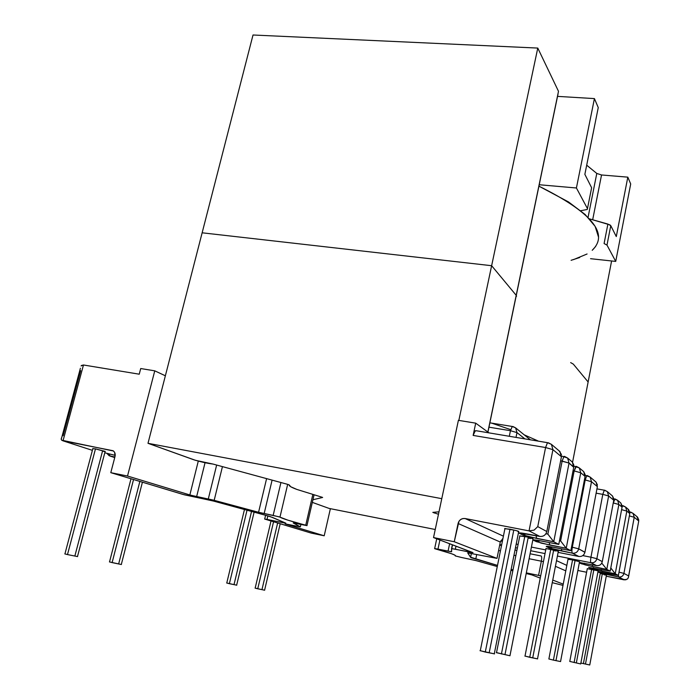 <?xml version="1.0" encoding="UTF-8"?>
<svg xmlns="http://www.w3.org/2000/svg" width="700" height="700" viewBox="0 0 700 700"><rect width="100%" height="100%" fill="white"/><g stroke="black" fill="none" stroke-linecap="round" stroke-linejoin="round"><path stroke-width="1.05" d="M277.646 522.97L261.984 589.549M264.67 590.231L255.071 588.105L257.74 588.788L273.56 521.736L257.74 588.788L264.591 590.188L280.192 523.74M251.545 511.42L234.036 584.517M236.749 585.218L226.678 582.986L229.373 583.686L247.03 510.195L229.373 583.686L236.652 585.165L254.118 512.129M602.192 574.411L585.506 663.898M600.25 573.457L606.489 575.006L600.25 573.457L583.406 663.653L600.25 573.457M580.878 663.049L589.767 664.991L580.878 663.049M593.74 570.273L576.363 662.821M591.657 569.249L587.291 568.671L598.141 570.859L591.657 569.249L574.105 662.55L591.657 569.249M569.782 661.43L580.72 663.95L569.782 661.43M574.962 561.059L556.01 660.415M567.954 559.178L572.565 559.886L553.403 660.109L548.817 658.954L553.403 660.109L572.565 559.886L567.989 559.317M104.265 451.483L102.506 451.168L74.891 555.905M92.75 448.639L95.48 448.875L67.489 554.575L64.803 553.892L67.489 554.575L95.48 448.875L92.837 448.674M139.86 481.425L118.694 563.78M109.428 561.864L112.114 562.599L133.543 479.526L112.114 562.599L121.406 564.524L109.462 561.934M513.608 530.968L489.23 652.531M480.279 650.659L485.284 652.059L509.994 529.2L504.858 528.736M530.512 538.501L528.08 538.064L505.024 654.395M524.773 536.445L519.785 535.972L527.476 537.014L533.05 538.799C533.601 538.501 530.845 537.714 524.773 536.445L501.419 653.966L524.773 536.445M496.51 652.61L510.002 655.76L496.291 652.645M555.826 550.979L553.56 550.567L532.761 657.668M525 656.04L529.725 657.309L550.769 549.194L545.956 548.651M455.245 555.905L454.886 555.144L451.474 553.709L435.627 548.957C450.161 552.956 456.706 555.275 455.245 555.905L461.405 557.454L455.245 555.905M625.923 579.836L606.253 576.222L624.242 579.863L627.358 579.093L628.329 577.736L628.696 575.977L623.936 573.396L634.226 517.265L638.733 521.01L628.696 575.977L623.936 573.396C623.166 576.065 621.407 577.264 618.651 576.984L603.024 573.694L597.923 571.935L618.651 576.984L624.242 579.863L618.651 576.984C621.407 577.264 623.166 576.065 623.936 573.396L619.01 572.154L623.936 573.396L634.226 517.265L638.733 521.01L628.303 577.789M618.485 575.391L598.001 571.55L618.406 575.435L615.239 573.79L626.815 511.096L629.79 513.572L618.406 575.435L615.239 573.79L594.484 569.468L588.63 567.359L610.199 571.156L606.795 569.389L585.322 564.926L579.337 562.791L581.219 563.719L584.465 563.211L581.219 563.719L592.55 566.536L592.165 564.725L592.55 566.536L606.795 569.389L618.861 504.481L622.064 507.141L610.199 571.156L606.795 569.389L601.773 563.106L606.795 569.389L618.861 504.481L613.296 502.95L615.011 498.916L613.296 502.95L618.861 504.481L617.61 500.299L615.011 498.916L617.61 500.299L618.861 504.481L622.064 507.141L610.234 570.929M630.604 512.041L633.036 513.345L634.226 517.265L629.361 515.918L634.226 517.265L633.036 513.345L630.604 512.041L629.869 512.881L630.604 512.041M604.634 490.175L607.337 491.61L604.634 490.175M623.079 505.706L625.59 507.045L623.079 505.706M501.646 544.915L499.817 544.521L501.646 544.915M499.704 545.081L501.498 545.65L499.704 545.081M515.034 549.946L516.88 550.532L515.034 549.946M530.093 553.77L541.196 555.992C541.791 556.579 541.844 558.311 541.345 561.199L529.113 558.731L541.345 561.199L538.571 575.391L540.68 575.846L538.571 575.391L541.345 561.199C541.844 558.311 541.791 556.579 541.196 555.992L530.093 553.77M556.517 560.648L566.825 565.399L556.517 560.648M577.876 570.483L586.617 572.25L577.876 570.483M596.505 565.591L579.399 562.476L596.505 565.591L590.957 562.739L557.401 556.054L590.957 562.739C590.433 562.135 590.433 560.289 590.949 557.209L602.796 494.358L596.129 493.168L602.796 494.358L590.949 557.209L582.785 555.599L590.949 557.209C590.433 560.289 590.433 562.135 590.957 562.739C594.029 563.036 595.997 561.689 596.864 558.705L608.633 495.976L613.76 500.238L602.289 561.645L596.864 558.705L590.949 557.209L596.864 558.705L608.633 495.976L602.796 494.358L604.301 490.192L602.796 494.358L608.633 495.976L607.337 491.61L608.633 495.976L613.76 500.238L602.289 561.645L596.864 558.705C595.997 561.689 594.029 563.036 590.957 562.739L596.505 565.591C599.515 565.889 601.44 564.567 602.289 561.645C601.44 564.567 599.515 565.889 596.505 565.591L596.628 565.617M545.029 553.586L530.688 550.734L545.029 553.586M517.37 548.082L515.48 547.706L517.37 548.082M605.622 575.024L604.126 574.788M572.565 559.886L579.582 561.767L572.565 559.886M436.73 538.79L434.665 548.555L435.627 548.957L434.595 548.634L451.369 551.758L451.815 548.608L473.016 552.641L433.527 537.574L454.256 541.747L497 558.381L467.696 552.869L470.645 557.428L471.537 557.821L497.508 565.399L470.619 557.218L471.398 553.429L470.619 557.218L467.696 552.869L497 558.381L454.256 541.747L458.99 521.246L460.661 519.523L462.814 518.569L465.133 518.534L503.405 536.174L465.133 518.534L529.043 530.889L465.133 518.534C461.536 518.219 459.183 519.872 458.071 523.477L500.299 542.054L497 558.381M511.157 569.354L513.021 569.887L511.157 569.354M526.321 572.871L538.571 575.391L526.321 572.871M552.755 580.072L563.229 584.15L552.755 580.072M562.992 585.384L552.256 582.663L562.992 585.384M540.242 578.095L531.755 574.875L526.19 573.536L531.755 574.875L540.242 578.095M512.846 570.771L510.956 570.343L512.846 570.771M497.271 566.554L475.282 560.394L461.405 557.454L476.306 560.665L497.271 566.554M476.7 554.505L475.764 559.09L476.7 554.505M512.872 426.484L515.602 427.866L516.985 432.609L524.755 438.76L516.985 432.609L510.449 430.701L488.968 427.184L510.449 430.701L509.329 436.205L510.449 430.701L512.278 426.475L510.449 430.701L516.985 432.609L515.602 427.866L512.278 426.475L489.869 422.835M491.601 423.115L510.694 429.651M285.793 523.136L272.309 517.352L264.863 515.051L213.798 501.13L183.102 494.463L110.793 472.666L115.019 456.514C115.561 453.924 114.905 451.999 113.059 450.73L63.009 440.834L92.391 450.345L63.009 440.834L83.475 364.989L139.239 374.194L140.718 368.541L154.761 370.834L127.523 476.026L191.117 495.32L212.888 500.001L259.77 512.593L279.265 516.863L287.919 520.17L307.002 525.63L293.239 522.961L300.317 526.837L285.084 523.871L324.205 535.789L311.194 533.085L264.609 519.015L285.819 523.189L270.069 516.512L212.52 500.798L184.362 494.812L110.793 472.666L127.523 476.026L110.793 472.666L115.019 456.514L114.66 452.463L113.47 451.01L61.652 440.178L63.009 440.834L83.475 364.989L139.239 374.194L140.718 368.541L154.761 370.834L165.366 375.786L154.761 370.834L127.523 476.026L189.849 494.961L198.284 461.099L189.849 494.961L196.648 496.589L205.048 462.718L196.648 496.589L214.174 500.334L258.571 512.278L266.595 478.625L258.571 512.278L273.158 515.419L280.928 482.528L273.158 515.419L279.974 517.116L287.674 484.365L279.974 517.116C282.012 518.508 290.605 521.194 305.743 525.184L293.204 522.961L300.291 526.837L285.477 524.02L324.205 535.789L311.194 533.085L265.037 519.164L267.024 519.4L267.864 515.865L267.024 519.4L283.369 522.769L283.509 522.156L283.369 522.769L285.749 523.189M104.799 452.795L115.211 455.367L104.799 452.795M106.741 453.224L109.147 455.718L114.888 457.021L110.224 456.111L114.739 457.573L109.147 455.718L107.31 453.355M105.236 451.57L95.48 448.875L105.263 451.421M80.675 370.668L63.096 435.759M500.623 540.986L502.364 541.336L500.623 540.986M516.206 544.075L518.096 544.451L516.206 544.075M531.414 547.085L545.746 549.92L531.414 547.085M597.327 486.859L584.938 552.23L597.371 486.614L591.5 481.722L578.707 548.844L584.938 552.23C584.019 555.354 581.954 556.762 578.76 556.465L558.119 552.37L578.76 556.465L572.39 553.184L553.761 549.308L546.403 546.586L550.734 546.77L570.85 550.673L566.221 548.266L541.345 543.156L533.496 540.242L537.889 540.365L558.784 544.39L553.744 541.765L527.835 536.471L522.532 534.844L519.207 532.945L539.77 536.401L529.043 530.889L545.58 447.527L473.139 435.426L475.702 423.159L488.968 432.845L475.702 423.159L458.395 420.332L433.527 537.574L454.256 541.747L458.071 523.477L500.299 542.054L502.985 538.274L500.299 542.054M545.895 548.485L558.442 551.276L550.769 549.194L529.725 657.309L537.626 658.901L524.878 656.084M504.683 528.5L515.489 530.416L518.796 531.44L518.009 531.668M546.761 531.746L546.805 531.536C545.738 535.106 543.392 536.725 539.77 536.401C543.392 536.725 545.738 535.106 546.805 531.536L537.758 526.619L546.805 531.536L561.444 456.733L552.93 449.654L537.758 526.619L534.109 530.119L529.043 530.889L539.77 536.401L528.106 534.135C521.246 532.858 518.359 532.586 519.444 533.321L522.532 534.844L526.899 533.907L522.532 534.844L536.646 538.431L536.025 535.675L536.646 538.431L553.744 541.765L547.864 534.117L562.135 461.081L563.938 456.418L564.48 456.383L563.938 456.418L562.135 461.081L569.048 463.059L560.639 460.827L562.135 461.081L547.864 534.117L553.744 541.765L569.048 463.059L567.586 458.019L564.48 456.383L567.586 458.019L569.048 463.059L573.773 466.988L572.329 462.026L571.471 461.3L572.329 462.026L573.711 467.311L569.048 463.059L553.744 541.765L558.784 544.39L573.773 466.988L558.784 544.39L541.957 541.1C535.36 539.858 532.543 539.569 533.496 540.242L536.331 541.634L549.78 545.038L566.221 548.266L570.85 550.673L585.086 476.394L580.746 472.78L566.221 548.266L580.746 472.78L585.086 476.394L570.85 550.673L554.654 547.488C548.301 546.28 545.554 545.983 546.403 546.586L549.01 547.872L572.39 553.184L578.9 556.491M475.248 430.736L473.139 435.426L545.58 447.527L529.043 530.889L534.109 530.119L537.758 526.619L552.93 449.654L545.58 447.527L547.488 442.68L476.035 430.701L474.504 431.594L473.139 435.426L475.702 423.159L458.395 420.332L433.527 537.574L472.841 552.641L469.14 552.02L469.315 551.163L469.14 552.02L455.341 549.211L455.989 546.105L455.341 549.211L451.552 548.625L451.623 551.749L437.981 549.124L439.906 539.997L437.981 549.124L434.665 548.555M516.031 437.316L516.985 432.609L516.031 437.316M576.415 187.985L594.423 98.595L598.255 107.59L584.859 174.352L591.622 187.74L587.466 208.626L576.415 187.985L587.466 208.626L587.309 209.449L580.773 210.718L587.309 209.449L591.622 187.74L591.456 188.606L591.622 187.74L584.859 174.352L598.255 107.59L594.423 98.595L576.415 187.985L539.219 184.739L576.415 187.985M589.496 218.864L609.796 224.822L610.776 225.662L616.289 236.574L627.812 177.153L630.7 183.951L615.729 261.415L590.555 258.694L615.729 261.415L606.988 245.096L615.729 261.415L630.7 183.951L627.812 177.153L616.289 236.574L610.776 225.662L607.898 224.079L604.091 243.547L606.988 245.096L610.776 225.662L606.988 245.096L604.091 243.547L607.898 224.079L589.496 218.864M579.696 257.521L571.104 260.304M312.812 494.585L305.743 525.184L312.812 494.585M557.541 96.373L594.423 98.595L557.541 96.373M596.785 173.442L588.061 217.332L596.785 173.442L601.536 174.974L627.812 177.153L601.536 174.974L592.673 219.765L601.536 174.974L596.785 173.442L586.696 165.191L596.785 173.442M449.636 543.69L448.061 551.18L449.636 543.69M584.911 552.361L578.707 548.844L591.5 481.722L590.126 477.067L587.247 475.545L590.126 477.067L591.5 481.722L597.371 486.614L596.024 482.055L597.371 486.614M576.459 466.463L579.329 467.941L580.746 472.78L574.157 470.916L560.613 540.942L559.501 540.733L560.613 540.942L566.221 548.266L560.613 540.942L574.157 470.916L580.746 472.78L579.329 467.941L576.345 466.366L574.157 470.916L575.864 466.392L576.459 466.463M548.301 442.759L551.407 444.342L548.301 442.759M216.65 465.054L208.303 498.96L216.65 465.054M272.099 480.121L264.154 513.581L272.099 480.121M222.442 466.629L214.174 500.334L222.442 466.629M452.366 544.731L451.552 548.625M585.2 479.955L572.32 547.216L571.541 547.067L578.707 548.844C577.762 552.046 575.654 553.49 572.39 553.184C575.654 553.49 577.762 552.046 578.707 548.844L572.32 547.216C571.76 550.524 571.786 552.519 572.39 553.184C571.786 552.519 571.76 550.524 572.32 547.216L585.2 479.955L591.5 481.722L585.2 479.955L586.836 475.562L585.2 479.955L584.43 479.824L585.2 479.955M573.046 470.724L574.157 470.916L573.046 470.724M547.864 534.117L545.913 533.741L547.864 534.117M595.236 481.381L596.024 482.055L595.236 481.381M578.76 556.465C581.954 556.762 584.019 555.354 584.938 552.23M561.347 548.8L561.855 551.101L561.347 548.8M552.86 547.146L549.01 547.872L552.86 547.146M585.025 476.683L583.686 471.625L585.086 476.394M582.864 470.925L583.686 471.625L582.864 470.925M549.22 542.517L549.78 545.038L549.22 542.517M540.426 540.811L536.331 541.634L540.426 540.811M561.374 457.109L559.956 451.561L551.407 444.342L547.488 442.68L545.58 447.527L552.93 449.654L551.407 444.342L552.93 449.654L561.444 456.733L546.805 531.536M561.47 454.554L559.064 450.809L559.956 451.561L561.444 456.733M518.674 531.702C519.339 531.379 516.442 530.548 509.994 529.2L485.284 652.059L494.279 653.809L518.674 531.702M494.532 653.905L480.008 650.685M110.224 456.111L108.57 453.644L110.224 456.111M61.705 437.43L61.197 438.988M91.683 450.109L92.391 450.354L91.683 450.109M80.395 368.279L61.233 439.381L61.652 440.178M81.48 365.488L83.475 364.989L81.078 365.925M67.489 554.575L77.595 556.596L67.489 554.575M565.784 570.85L555.424 566.3L565.784 570.85M515.839 555.747L513.984 555.179L515.839 555.747M500.421 550.97L498.619 550.41L500.421 550.97M330.382 508.681L324.205 535.789L330.382 508.681M300.904 524.457L300.361 526.794L300.904 524.457M543.454 561.654L541.345 561.199L543.454 561.654M613.725 500.439L612.483 495.968L611.739 495.338L612.483 495.968L613.725 500.439M622.029 507.325L620.821 503.011L620.095 502.399L620.821 503.011L622.029 507.325M610.286 571.104L588.63 567.359L590.564 568.312L593.635 567.858L590.564 568.312L601.449 571.016L601.108 569.336L601.449 571.016L615.239 573.79L610.794 567.945L615.239 573.79L626.815 511.096L621.6 509.653L626.815 511.096L625.59 507.045L626.815 511.096L629.79 513.572L618.441 575.225M636.886 516.591L638.733 521.01L636.886 516.591M618.354 575.426L618.651 576.984L618.354 575.426M609.446 573.633L609.761 575.19L609.446 573.633M602.192 572.189L599.27 572.6L602.192 572.189M622.072 507.15L622.825 505.706L622.072 507.15M629.764 513.739L627.883 508.988L629.764 513.739M553.403 660.109L560.613 661.57L553.403 660.109M530.18 439.652L529.121 438.734L530.18 439.652M595.674 246.444L592.209 250.303C609.403 233.686 591.64 212.31 538.93 186.165L568.531 201.95L585.13 214.489L595.14 226.389L598.544 237.16M524.317 434.875L538.055 440.956L524.317 434.875M587.081 253.986L573.466 259.639M491.636 265.711L516.206 295.312L558.495 91.306L537.775 48.072L491.636 265.711L537.775 48.072L253.015 35L202.143 232.803L253.015 35L537.775 48.072L558.495 91.306L516.206 295.312L491.636 265.711L202.143 232.803L491.636 265.711L458.85 420.411L491.636 265.711L202.143 232.803L147.998 443.31L202.143 232.803L491.636 265.711L516.206 295.312L515.97 296.922L516.206 295.312L491.636 265.711M588.131 381.981L573.309 364.114L588.131 381.981L611.599 260.969L588.131 381.981L573.309 364.114L588.131 381.981L572.565 462.271L588.131 381.981M570.649 362.6L573.309 364.114L570.649 362.6M558.049 93.879L516.285 295.409M516.548 296.24L516.206 295.312L516.548 296.24M322.315 497.315L296.87 489.431L290.719 486.736L289.293 484.995C288.689 485.835 291.209 487.314 296.87 489.431L322.315 497.315M193.559 459.69L147.998 443.31L441.779 498.671L147.998 443.31L195.414 460.294L213.001 464.056L287.166 484.216L213.001 464.056C207.2 463.347 200.716 461.895 193.559 459.69M329.149 508.436L312.314 502.381L329.149 508.436L435.243 529.497L329.149 508.436M487.865 432.031L516.206 295.312L487.865 432.031M438.996 511.814L432.819 512.374L438.471 514.264L432.819 512.374L438.996 511.814M312.926 499.739L322.639 497.464L312.926 499.739M288.864 484.741L287.166 484.216L288.864 484.741M434.376 512.234L434.21 513.021L434.376 512.234M271.023 520.975L255.15 588.149M244.466 509.495L226.765 583.039M587.309 568.558L569.774 661.474M568.024 559.178L548.879 658.98M92.881 448.481L64.925 553.928M131.005 478.756L109.515 561.951M504.963 528.465L480.27 650.79M519.837 535.719L496.492 652.724M546.026 548.476L525 656.128M591.456 188.606L587.466 208.635M452.55 544.801L451.754 548.599M451.456 551.766L451.605 551.031M585.183 475.274L590.126 477.067L596.024 482.055L597.424 484.96M573.878 466.051L579.329 467.941L583.686 471.625L585.121 474.556M561.54 456.015L567.586 458.019L572.329 462.026L573.808 464.984M558.329 551.285L537.512 658.858M533.05 538.799L509.976 655.646M142.415 482.195L121.319 564.436M105.114 451.57L77.481 556.561M613.821 498.846L612.483 495.968L607.337 491.61L604.301 490.192L596.942 488.889M622.125 505.881L620.821 503.011L617.61 500.299L613.812 498.759M629.799 511.936L633.036 513.345L637.56 517.16L638.794 520.012M629.86 512.435L628.582 509.574L625.59 507.045L622.09 505.575M579.53 561.767L560.56 661.553M598.106 570.964L580.72 663.898M606.462 575.102L589.767 664.947M264.714 518.989L265.598 515.253M314.037 494.935L306.967 525.543M530.189 439.661L515.602 427.866M487.944 432.092L515.97 296.922"/></g></svg>
